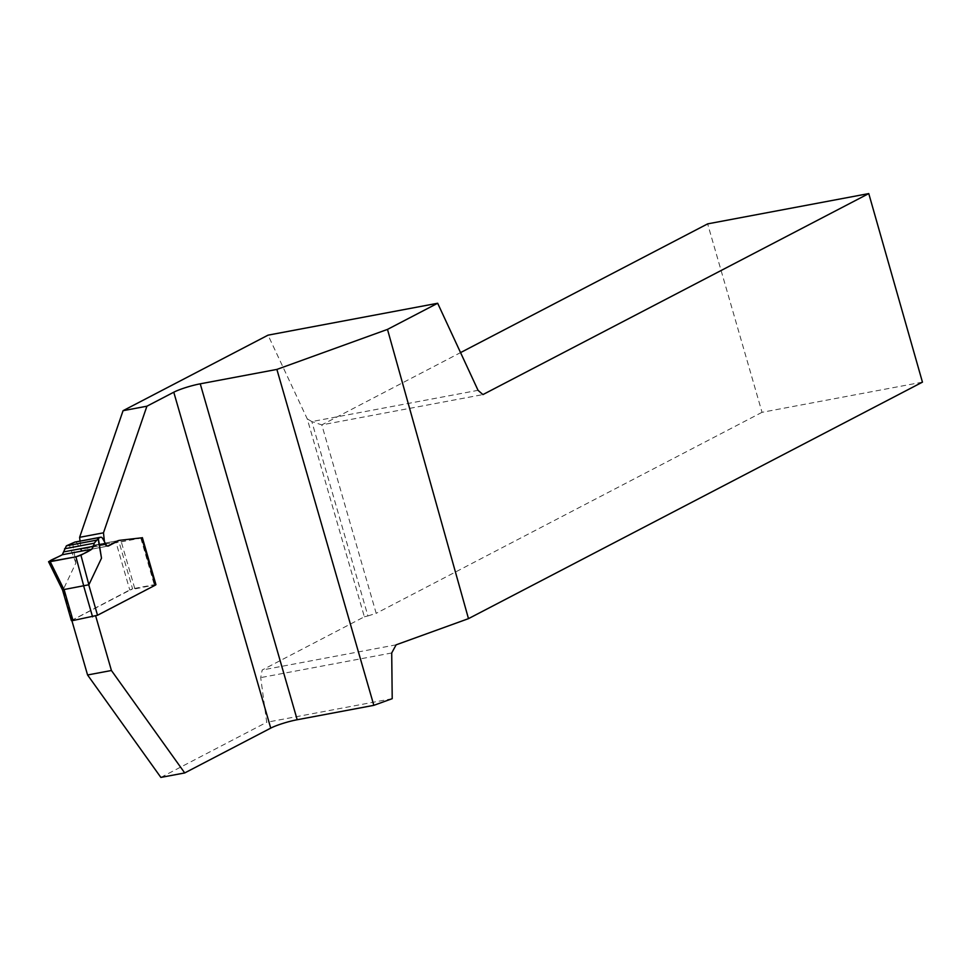 <?xml version="1.0" encoding="UTF-8"?>
<svg xmlns="http://www.w3.org/2000/svg" width="971" height="971" viewBox="0 0 971 971"><rect width="100%" height="100%" fill="white"/><g stroke="black" fill="none" stroke-linecap="round" stroke-linejoin="round"><path stroke-width="0.73" stroke-dasharray="4.86 3.64" d="M75.41 542.024A3.738 2.1 -100.6 0 1 77.195 543.566L80.338 549.38A3.738 2.1 79.4 0 0 82.486 550.897A3.738 2.1 79.4 0 0 82.814 550.788L92.864 545.544A12.477 7.003 -100.6 0 1 93.993 545.156A12.477 7.003 -100.6 0 1 94.272 545.107L116.107 542.631L129.762 589.943L155.943 584.663M71.356 620.554L129.762 589.943M71.903 620.081L63.249 589.579L49.218 561.177M72.704 543.214L75.884 562.998L63.249 589.579M63.127 589.7L64.037 589.64M75.884 562.998L69.099 544.513M142.409 537.776L116.107 542.631M155.906 584.554L95.668 615.942L71.89 620.663M160.87 777.419L266.697 722.278L260.701 677.612L262.182 670.014L364.368 616.779L307.237 418.853L268.045 335.153M392.211 698.683L266.697 722.278M80.035 541.102L81.224 549.21A3.738 2.1 79.4 0 0 83.372 550.727A3.738 2.1 79.4 0 0 83.7 550.618L93.762 545.374A12.477 7.003 -100.6 0 1 94.879 544.986A12.477 7.003 -100.6 0 1 95.158 544.949L119.13 542.231L132.566 588.778L71.818 620.42M104.443 541.733L105.074 544.731A3.738 2.1 79.4 0 0 107.223 546.248A3.738 2.1 79.4 0 0 107.563 546.127L107.66 546.078M95.158 544.949L119.008 540.459L142.421 537.8M922.45 382.149L762.029 412.311L707.641 223.876M307.237 418.853L311.825 421.572L478.048 390.318M364.368 616.779L367.924 615.942L311.825 421.572L321.802 424.885L482.927 394.59M367.924 615.942L376.19 613.32L321.802 424.885L460.557 352.607M396.119 644.829L262.182 670.014M762.029 412.311L376.19 613.32M391.714 652.973L260.701 677.612M104.686 544.003L80.836 548.494M142.434 537.849L119.13 542.231M155.858 584.396L132.566 588.778M134.726 588.365L121.29 541.818M140.831 538.152L154.268 584.7M93.762 545.374L92.864 545.544M119.906 540.289L94.272 545.107M107.757 546.09L82.814 550.788M105.973 544.561L80.338 549.38M77.195 543.566L102.829 538.747M105.074 544.731L81.224 549.21M107.563 546.127L83.7 550.618M93.993 545.156L94.879 544.986M82.486 550.897L108.109 546.078M83.372 550.727L107.223 546.248"/><path stroke-width="1.46" d="M64.086 551.819L93.495 546.297L91.772 549.198L62.278 554.744C59.013 556.832 46.462 561.493 50.213 561.663L75.908 556.832C82.948 554.259 88.24 551.71 91.772 549.198L62.278 554.744L66.38 545.848L74.718 542.158A3.738 2.1 -100.6 0 1 75.058 542.036A3.738 2.1 -100.6 0 1 75.41 542.024M62.545 590.028L71.356 620.554L73.031 620.518L97.525 615.262L155.384 585.125L141.73 537.813L142.409 537.776M63.127 589.7L88.883 584.76L101.506 558.179L98.326 538.395L100.353 537.339A3.738 2.1 79.4 0 1 100.681 537.218A3.738 2.1 79.4 0 1 102.829 538.747L105.973 544.561A3.738 2.1 79.4 0 0 108.109 546.078A3.738 2.1 79.4 0 0 108.449 545.969L118.498 540.726A12.477 7.003 -100.6 0 1 119.615 540.337A12.477 7.003 -100.6 0 1 119.906 540.289L141.73 537.813M142.373 537.643L155.943 584.663L155.384 585.125M98.326 538.395L94.187 543.214L64.572 548.773M93.495 546.297L94.187 543.214M91.772 549.198L80.933 555.218L75.908 556.832L48.562 561.724L62.278 554.744M101.506 558.179L98.168 539.039M297.199 719.742L200.244 383.824L276.881 369.417L373.835 705.334L297.199 719.742A19.966 2.767 163.9 0 0 270.727 728.129L184.721 772.94L160.87 777.419L87.572 674.979L71.89 620.663M87.572 674.979L111.422 670.5L95.692 616.002M373.835 705.334L392.211 698.683L391.714 652.973L396.119 644.829L468.483 618.648L387.49 329.4L276.881 369.417M200.244 383.824A19.966 2.767 -16.1 0 0 173.773 392.211L146.912 406.206L123.062 410.684L79.622 537.315L80.035 541.102M123.062 410.684L268.045 335.153L437.666 303.255L387.49 329.4M146.912 406.206L103.472 532.824L104.443 541.733M107.66 546.078L117.612 540.896A12.477 7.003 -100.6 0 1 118.729 540.507A12.477 7.003 -100.6 0 1 119.008 540.459M142.421 537.8L155.906 584.554M184.721 772.94L111.422 670.5M460.557 352.607L707.641 223.876L868.766 193.581L922.45 382.149L468.483 618.648M868.766 193.581L482.927 394.59L478.048 390.318L437.666 303.255M103.472 532.824L79.622 537.315M88.762 584.882L97.525 615.262M100.353 537.339L74.718 542.158M66.38 545.848L95.911 540.301M92.573 616.84L83.652 585.938M64.11 589.615L73.031 620.518M50.213 561.663L64.037 589.64M80.933 555.218L88.883 584.76M83.737 585.938L75.908 556.832M118.498 540.726L117.612 540.896M108.449 545.969L107.757 546.09M270.727 728.129L173.773 392.211M62.593 590.137L48.562 561.724M118.729 540.507L119.615 540.337M100.681 537.218L75.058 542.036"/></g></svg>
